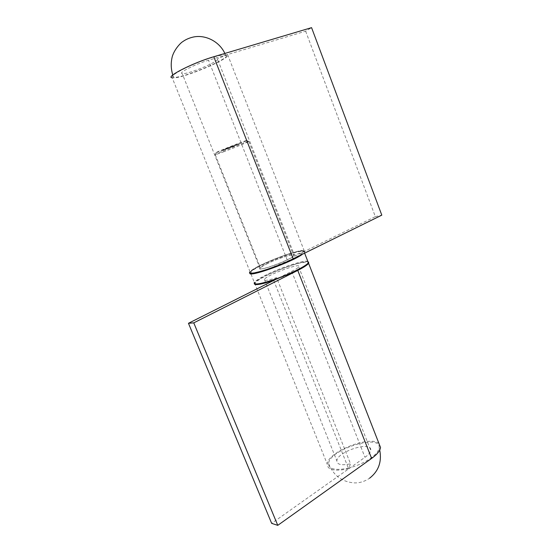 <?xml version="1.0" encoding="UTF-8"?>
<svg xmlns="http://www.w3.org/2000/svg" width="553" height="553" viewBox="0 0 553 553"><rect width="100%" height="100%" fill="white"/><g stroke="black" fill="none" stroke-linecap="round" stroke-linejoin="round"><path stroke-width="0.41" stroke-dasharray="2.77 2.07" d="M278.615 277.979L291.714 271.392C295.613 269.415 297.943 267.901 298.696 266.85C302.484 261.873 266.912 274.855 264.375 279.341C263.657 281.104 267.735 280.544 276.604 277.661L350.512 463.787C341.567 465.661 337.012 464.672 336.846 460.822C337.289 451.407 372.397 440.43 370.717 450.336C370.406 452.444 368.498 454.773 364.973 457.317L271.654 523.359M379.005 443.61C370.503 434.935 327.715 451.794 327.21 464.015C327.39 470.064 334.524 471.633 348.611 468.73L350.512 463.787M273.707 280.447L348.611 468.73M308.65 262.136C305.698 258.41 258.03 276.818 254.553 282.991L254.256 283.675M273.846 280.247L276.604 277.661M348.888 468.018C335.54 470.776 328.765 469.29 328.586 463.552C329.325 449.513 381.418 433.151 379.123 447.909C378.687 451.027 375.867 454.476 370.669 458.264C364.828 462.336 358.074 465.453 350.415 467.617L348.888 468.018M224.483 149.414L226.101 148.771L224.546 149.441M228.707 147.796L227.47 148.335L229.129 147.976L228.659 147.803M228.79 147.81L229.543 147.533M229.917 147.375L231.52 146.732L229.965 147.402M229.239 147.361L230.414 146.918L229.225 147.354M236.815 144.54L235.965 144.886M223.398 150.202L215.995 152.78C211.73 153.852 242.608 141.409 246.61 140.448C250.502 139.342 234.472 146.061 223.398 150.202M233.649 145.709L234.175 145.474M232.986 146.248L233.912 145.902M232.011 146.566L232.585 146.338M226.08 148.84L227.013 148.487M267.604 263.532C263.684 265.447 261.306 266.912 260.456 267.922C256.115 272.601 291.327 259.703 293.684 255.714C296.311 252.686 278.74 258.016 267.604 263.532M223.239 151.971C235.06 147.533 252.286 140.358 248.767 141.312L248.608 141.354C244.281 142.432 210.451 156.043 215.152 154.812L223.239 151.971M237.88 144.506L238.979 143.669M239.096 143.96L238.032 144.029M238.025 144.374L238.682 143.794M238.799 144.084L238.308 143.96M238.419 144.25L237.534 144.25M237.52 144.596L238.184 144.015M238.295 144.305L237.707 144.575M236.083 145.176L235.626 144.997M235.44 145.08L235.834 144.941M235.951 145.232L237.009 144.464M237.126 144.762L236.746 144.533M236.864 144.824L236 144.824M236.117 145.121L235.537 145.024M235.654 145.315L236.926 144.838M237.03 144.775L235.937 145.197L236.905 144.499M234.907 145.626L236.034 144.775M235.972 145.135L234.735 145.688M234.113 145.833L232.758 146.096M232.875 146.386L232.937 146.027M233.055 146.324L233.504 145.812M233.622 146.11L234.707 145.328M234.825 145.626L234.417 145.404M234.527 145.702L233.76 146.006M233.725 146.061L234.728 145.639L233.283 145.881L234.617 145.349L233.608 145.771M232.474 146.538L233.242 145.847M232.951 146.296L232.585 146.096M234.023 146.192L232.654 146.725L232.716 146.365L231.914 146.358M231.714 146.759L230.214 147.05M230.331 147.34L230.394 146.98M230.511 147.278L231.52 146.504L231.659 146.822L231.202 146.683M231.313 146.974L231.375 146.614M231.493 146.904L232.509 146.13M228.465 148.045L230.525 147.216L228.348 147.755M229.315 147.72L230.325 147.298L228.873 147.54L230.207 147.001L229.198 147.423M228.057 148.197L228.818 147.506M228.596 147.941L228.106 147.775M228.223 148.073L226.675 148.377M226.792 148.674L226.854 148.315M226.965 148.605L227.483 148.031M227.601 148.328L228.03 147.81M228.403 148.024L227.877 148.266M226.384 148.826L227.145 148.135M227.083 148.501L226.426 148.404M226.543 148.702L224.995 149.006M225.112 149.303L225.175 148.944M225.292 149.241L225.804 148.66M225.921 148.957L226.35 148.439M226.467 148.736L226.612 148.363M226.619 148.349L226.205 148.895M233.801 146.262L233.11 146.192L233.691 145.971M232.702 146.628L232.986 146.199M233.103 146.49L232.716 146.282M232.827 146.573L231.831 146.635M231.928 146.946L231.5 146.78M231.617 147.07L231.175 146.918M231.292 147.209L231.465 146.842M231.576 147.133L232.46 146.441M232.405 146.794L231.97 146.635M232.087 146.925L231.583 146.787M231.7 147.077L231.341 146.856M231.451 147.153L232.191 146.524M232.301 146.815L232.315 146.469M230.083 147.692L231.244 146.877M231.334 147.133L230.034 147.665M230.207 147.603L231.424 147.112L229.979 147.72L231.306 146.822L230.089 147.312M229.661 147.824L229.668 147.478M229.778 147.769L228.914 147.755M228.769 148.1L227.47 148.335M227.587 148.633L227.642 148.273M227.76 148.563L228.824 148.086M226.965 148.771L226.025 148.854M225.797 149.282L225.907 148.902M226.025 149.199L225.631 149.027M225.748 149.317L225.811 148.964M226.903 148.854L226.205 148.785L226.792 148.563M224.663 149.732L225.824 148.916M225.901 149.172L224.601 149.711M224.781 149.642L225.887 148.861L224.663 149.351M223.661 150.105L224.725 149.282M224.843 149.573L223.868 149.607M223.979 149.898L223.17 149.891M223.281 150.181L223.55 149.773M223.661 150.063L222.278 150.292M222.396 150.582L222.5 150.209M222.617 150.499L223.765 149.69M223.882 149.981L223.91 149.635M224.027 149.925L223.481 150.174M223.46 150.119L224.428 149.4L223.343 149.822M305.643 31.203L375.335 216.638L287.187 259.896C275.401 265.799 256.855 271.329 259.896 268.129C262.371 264.189 296.007 251.553 294.424 255.182L217.37 58.832C221.2 60.699 186.962 75.021 182.2 73.577C177.561 73.162 195.403 64.051 208.516 60.249L305.643 31.203L311.567 27.65M375.335 216.638L381.805 215.152M227.608 54.595L304.44 251.38C306.307 245.919 254.069 265.606 250.067 271.813L172.197 77.773C179.787 79.964 232.965 57.795 227.608 54.595L217.37 58.832M304.44 251.38L294.424 255.182M226.142 55.203C231.313 58.196 180.81 79.259 173.621 77.171C166.577 76.632 193.329 62.924 213.036 57.242C219.465 55.355 223.64 54.595 225.548 54.954L226.142 55.203M291.714 271.392L364.973 457.317M307.807 261.299C303.632 260.048 280.599 267.659 266 274.986C259.599 278.173 255.707 280.661 254.332 282.438L254.65 283.876M249.977 272.968L250.295 272.373C251.712 270.694 255.638 268.288 262.074 265.15C280.053 256.253 308.491 247.606 304.378 252.521L302.505 254.2M262.163 264.541L254.145 268.862L250.433 271.889L251.947 272.988C255.645 272.615 261.389 271.157 269.18 268.613L292.841 258.852L300.818 254.428L303.867 251.587L301.572 250.827C294.334 251.56 275.781 258.051 262.163 264.541M266.525 275.484C277.661 270.217 288.459 266.131 298.924 263.221C304.468 261.998 307.592 261.894 308.298 262.924C307.233 264.645 303.604 267.154 297.403 270.472C286.682 275.712 272.968 280.883 263.207 283.378L256.509 284.373L254.933 283.095C256.551 281.201 260.415 278.664 266.525 275.484M287.187 259.896L208.516 60.249M264.375 279.341L336.846 460.822M298.696 266.85L370.717 450.336M254.553 282.991L327.21 464.015M328.586 463.552C333.445 475.615 342.141 482.064 354.673 482.907C359.837 482.997 364.807 481.428 369.591 478.2M379.123 447.909L379.724 450.038M304.62 253.156L304.378 252.521C303.583 252.389 307.019 250.205 298.641 251.242C290.256 252.901 273.624 258.977 262.129 264.555C252.286 269.47 251.795 270.548 251.262 270.901L250.295 272.373L254.332 282.438M215.283 154.778L260.456 267.922M248.767 141.312L293.684 255.714M215.995 152.78L215.152 154.812M246.61 140.448L248.608 141.354M259.896 268.129L182.2 73.577M173.621 77.171L172.785 75.001M225.548 54.954L224.871 53.441"/><path stroke-width="0.83" d="M188.462 323.291L271.654 523.359L277.765 525.35L193.764 322.869L188.462 323.291L278.615 277.979M193.764 322.869L297.756 270.417L371.623 458.423L277.765 525.35M371.623 458.423C377.105 454.428 380.07 450.792 380.526 447.508L379.005 443.61M254.256 283.675C254.677 285.583 261.161 284.491 273.694 280.399L273.707 280.447M297.756 270.417C303.825 267.32 307.44 264.963 308.602 263.332L308.65 262.136M250.067 271.813C245.131 276.887 274.509 268.164 293.187 258.783L381.805 215.152L311.567 27.65L213.797 56.738C192.983 62.731 164.739 77.206 172.197 77.773M254.332 282.438C253.412 285.362 261.023 284.055 277.157 278.512C291.873 273.196 306.514 265.751 308.374 262.765L307.807 261.299M302.505 254.2C292.44 262.067 247.108 278.173 249.977 272.968M293.187 258.783L213.797 56.738M308.602 263.332L380.526 447.508M379.724 450.038C381.957 461.783 378.584 471.17 369.591 478.2M304.62 253.156L308.374 262.765L307.668 264.058C308.139 263.947 303.486 267.465 296.629 270.873L271.343 281.076C260.11 284.242 254.546 285.175 254.65 283.876M172.785 75.001C170.856 68.731 170.725 62.468 172.377 56.219C175.101 47.807 182.055 41.793 182.614 41.758C185.31 39.775 188.421 38.316 191.946 37.383C204.271 33.899 219.126 40.95 224.871 53.441"/></g></svg>
